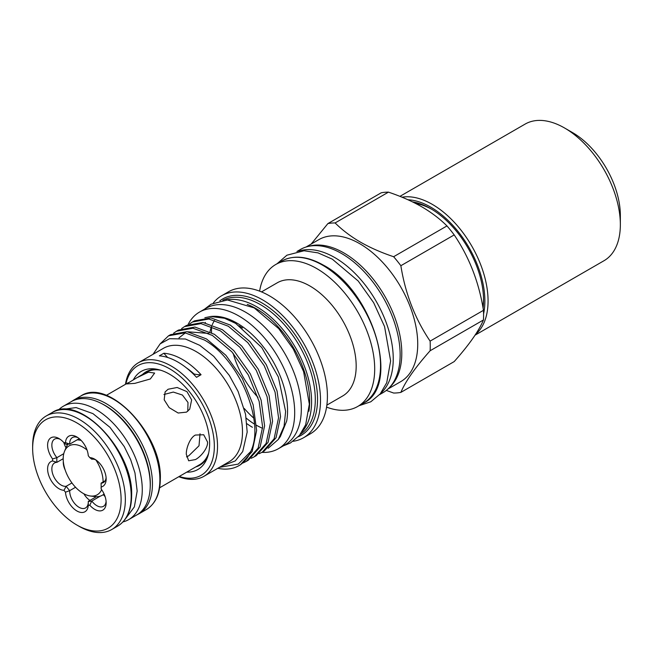 <?xml version="1.0" encoding="UTF-8"?>
<svg xmlns="http://www.w3.org/2000/svg" width="653" height="653" viewBox="0 0 653 653"><rect width="100%" height="100%" fill="white"/><g stroke="black" fill="none" stroke-linecap="round" stroke-linejoin="round"><path stroke-width="0.98" d="M380.675 393.351A82.645 47.718 -120 0 0 387.392 325.986A82.645 47.718 -120 0 0 334.801 257.576A82.645 47.718 -120 0 0 298.592 251.185M379.605 394.616L383.025 392.641A82.645 47.718 -120 0 0 395.694 326.418A82.645 47.718 -120 0 0 341.707 253.593A82.645 47.718 -120 0 0 300.388 249.495L296.968 251.47M412.484 201.883A74.752 43.163 60 0 1 430.694 208.658L430.694 208.658A74.752 43.163 60 0 1 483.555 300.217A74.752 43.163 60 0 1 483.073 308.11M415.545 203.41A71.748 41.425 60 0 1 431.764 209.286M475.049 335.177L604.009 260.718A78.891 45.547 -120 0 0 620.35 224.608A78.891 45.547 -120 0 0 564.567 127.988A78.891 45.547 -120 0 0 525.126 124.086L399.93 196.365M564.567 127.988L572.534 132.592A67.618 39.041 -120 0 1 620.35 215.408L620.35 224.608M103.101 481.987A28.218 16.292 -120 0 0 103.101 481.865A28.218 16.292 -120 0 0 95.828 459.883A13.15 7.591 -120 0 0 91.804 459.214L89.779 457.631A16.154 9.33 60 0 1 94.726 459.181A16.154 9.33 60 0 1 106.153 478.967A16.154 9.33 60 0 1 101.166 486.983A34.372 19.843 60 0 1 101.182 488.003A34.372 19.843 60 0 1 101.166 488.999A16.154 9.33 60 0 1 106.153 502.769A16.154 9.33 60 0 1 89.779 505.202A34.372 19.843 60 0 1 88.269 505.34A16.154 9.33 60 0 1 76.874 510.956A16.154 9.33 60 0 1 65.488 492.182A34.372 19.843 60 0 1 63.978 490.305A16.154 9.33 60 0 1 47.604 468.968A16.154 9.33 60 0 1 52.591 460.953A34.372 19.843 60 0 1 52.575 459.932A34.372 19.843 60 0 1 52.591 458.937A16.154 9.33 60 0 1 47.604 445.166A16.154 9.33 60 0 1 59.023 438.571A16.154 9.33 60 0 1 63.978 442.734A34.372 19.843 60 0 1 65.488 442.603L69.716 444.122L79.233 438.628M87.037 449.999A28.218 16.292 -120 0 0 64.508 451.37A28.218 16.292 -120 0 0 63.194 458.83A28.218 16.292 -120 0 0 90.261 495.978A28.218 16.292 -120 0 0 101.639 489.668M81.225 440.481A31.14 17.982 -120 0 0 77.111 439.853M67.953 444.154A31.14 17.982 -120 0 0 66.157 447.329L64.508 451.37M90.261 495.978L94.587 496.566A31.14 17.982 -120 0 0 102.301 495.252A31.14 17.982 -120 0 0 104.064 493.97M125.458 384.331A65.553 37.85 60 0 1 138.395 362.758A65.553 37.85 60 0 1 171.176 366.007A65.553 37.85 60 0 1 213.996 423.764A65.553 37.85 60 0 1 203.948 476.298A65.553 37.85 60 0 1 178.8 476.723M138.395 362.758L163.364 348.343A65.553 37.85 60 0 1 196.145 351.583A65.553 37.85 60 0 1 238.965 409.349A65.553 37.85 60 0 1 228.917 461.883L203.948 476.298M186.497 367.949A58.321 33.67 60 0 1 194.055 373.998A56.346 32.536 -120 0 0 201.059 374.716A65.553 37.85 -120 0 0 182.465 359.485A65.553 37.85 -120 0 0 163.87 353.249A56.346 32.536 -120 0 0 167.699 357.501M201.059 374.716L196.545 377.32A65.553 37.85 -120 0 0 177.951 362.089A65.553 37.85 -120 0 0 159.356 355.852L163.87 353.249M125.874 384.086A63.3 36.544 60 0 1 169.584 368.765A63.3 36.544 60 0 1 214.078 440.538A63.3 36.544 60 0 1 179.216 476.478M133.375 379.768A56.64 32.699 60 0 1 155.292 368.994A56.64 32.699 60 0 1 169.584 374.202A56.64 32.699 60 0 1 206.993 458.553A56.64 32.699 60 0 1 186.701 472.143M142.46 374.512A53.889 31.115 60 0 1 157.373 369.353M153.014 354.318L160.132 343.87L169.535 338.711L185.411 339.005L199.753 345.331L213.8 356.399L229.293 375.385L238.116 391.474L245.561 414.271L247.185 432.066L242.72 451.541L235.292 460.904L221.571 466.12M219.473 467.336L238.272 464.103L250.67 451.574A73.813 42.616 60 0 1 238.892 465.662A73.813 42.616 60 0 1 217.792 468.299M238.892 465.662L240.353 464.822L252.164 451.509L256.637 430.458L253.16 404.811L242.345 378.438L225.914 355.305L206.438 338.899L186.962 331.667L170.523 334.671L168.531 335.813L184.97 332.818L204.446 340.042C238.884 359.232 265.551 421.862 250.67 451.574M173.641 333.169L176.506 331.218L192.937 328.214L212.413 335.446L231.888 351.853L248.328 374.985L259.143 401.358L262.62 426.997L258.147 448.056L246.336 461.369L243.234 462.895M246.336 461.369L248.32 460.218L260.139 446.913L264.604 425.854L261.135 400.207L250.311 373.834L233.88 350.702L214.404 334.295L194.929 327.063L178.489 330.067L176.506 331.218M181.616 328.565L184.472 326.614L200.912 323.61L220.388 330.842L239.863 347.249L256.294 370.382L267.11 396.755L270.587 422.401L266.114 443.46L254.303 456.765L251.201 458.3M254.303 456.765L256.294 455.623L268.105 442.31L272.579 421.25L269.101 395.604L258.286 369.231L241.847 346.106L222.371 329.7L202.895 322.468L186.464 325.463L184.472 326.614M189.582 323.961L192.439 322.011L208.878 319.015L228.354 326.247L247.83 342.654L264.261 365.778L275.084 392.151L278.553 417.798L274.089 438.857L262.269 452.17L259.168 453.696M262.269 452.17L264.261 451.019L276.072 437.706L280.545 416.655L277.068 391.008L266.253 364.635L249.813 341.503L230.338 325.096L210.862 317.864L194.431 320.868L192.439 322.011M160.303 343.707L168.531 335.813M210.723 316.485L211.727 316.395A71.446 41.253 60 0 1 237.047 323.153A71.446 41.253 60 0 1 286.683 421.046L280.39 436.514L278.3 439.469L284.079 426.238L285.63 411.447L278.333 376.969L261.714 347.469L235.651 323.374L224.542 318.264L210.723 316.485L204.854 317.725M268.146 448.285L278.3 439.469M242.565 328.035A66.941 38.649 -120 0 0 238.908 325.765M261.894 452.382A78.891 45.547 -120 0 0 278.349 448.742A78.891 45.547 -120 0 0 290.446 385.523A78.891 45.547 -120 0 0 238.908 316.011A78.891 45.547 -120 0 0 199.467 312.101A78.891 45.547 -120 0 0 188.031 324.639M278.349 448.742L284.994 444.905A78.891 45.547 -120 0 0 297.082 381.687A78.891 45.547 -120 0 0 245.552 312.175A78.891 45.547 -120 0 0 206.103 308.265L199.467 312.101M262.579 428.303A66.941 38.649 60 0 1 256.564 425.332M247.226 304.38A75.658 43.678 60 0 1 256.172 308.681A75.658 43.678 60 0 1 308.918 411.235M226.036 299.996A77.462 44.722 60 0 1 256.817 306.837A77.462 44.722 60 0 1 305.22 368.431A77.462 44.722 60 0 1 302.119 431.78M222.861 300.274A77.462 44.722 60 0 1 260.531 304.69A77.462 44.722 60 0 1 310.844 371.998A77.462 44.722 60 0 1 300.29 434.392M219.865 300.804A78.67 45.416 60 0 1 261.91 302.902A78.67 45.416 60 0 1 314.036 374.789A78.67 45.416 60 0 1 298.331 436.718M213.319 303.025A81.968 47.326 60 0 1 221.563 295.785A81.968 47.326 60 0 1 262.547 299.841A81.968 47.326 60 0 1 316.101 372.071A81.968 47.326 60 0 1 303.531 437.755A81.968 47.326 60 0 1 293.14 441.281M221.563 295.785L228.477 291.793A81.968 47.326 60 0 1 269.46 295.858A81.968 47.326 60 0 1 323.006 368.088A81.968 47.326 60 0 1 310.436 433.772L303.531 437.755M261.502 291.899L277.28 282.79A65.365 37.735 60 0 1 309.963 286.03A65.365 37.735 60 0 1 352.661 343.625A65.365 37.735 60 0 1 342.637 396.004L326.867 405.113M259.616 291.148A81.968 47.326 60 0 1 275.754 264.498A81.968 47.326 60 0 1 316.738 268.563A81.968 47.326 60 0 1 370.284 340.793A81.968 47.326 60 0 1 357.722 406.468A81.968 47.326 60 0 1 326.573 407.121M446.97 225.922C439.836 218.828 431.404 212.437 421.675 206.748C411.912 201.173 400.844 196.3 388.462 192.137L335.111 222.942C342.319 230.085 350.751 236.476 360.415 242.116C370.267 247.732 381.344 252.605 393.628 256.719L446.97 225.922A93.159 53.791 60 0 1 454.202 234.917L400.86 265.714C405.325 293.752 415.079 318.884 430.115 341.119L483.457 310.322C478.992 282.292 469.238 257.16 454.202 234.917M483.457 310.322A93.159 53.791 60 0 1 483.457 319.962L430.115 350.759C415.177 367.59 405.423 381.466 400.86 392.388L454.202 361.582C469.14 344.76 478.894 330.883 483.457 319.962M400.86 392.388A93.159 53.791 -120 0 1 393.628 393.033L386.315 390.412M430.115 350.759A93.159 53.791 -120 0 0 430.115 341.119M400.86 265.714A93.159 53.791 -120 0 0 393.628 256.719M305.996 247.038L318.786 239.659A81.968 47.326 60 0 1 359.77 243.716A81.968 47.326 60 0 1 413.316 315.946A81.968 47.326 60 0 1 400.754 381.63L387.964 389.008M58.378 410.1A65.439 37.784 60 0 1 63.284 406.256L71.25 401.652A65.439 37.784 60 0 1 121.678 419.185A65.439 37.784 60 0 1 150.247 485.04A65.439 37.784 60 0 1 136.689 514.997L128.723 519.6A65.439 37.784 60 0 1 122.935 521.927M63.284 406.256A65.439 37.784 60 0 1 113.712 423.789A65.439 37.784 60 0 1 142.272 489.644A65.439 37.784 60 0 1 128.723 519.6M96.35 496.704L88.286 501.357L88.269 505.34M60.141 439.281A13.15 7.591 -120 0 0 54.574 439.151A13.15 7.591 -120 0 0 51.856 445.166A13.15 7.591 -120 0 0 56.917 457.647A31.368 18.113 -120 0 0 56.819 459.932A31.368 18.113 -120 0 0 56.917 462.332A13.15 7.591 -120 0 0 54.574 462.953A13.15 7.591 -120 0 0 51.856 468.968A13.15 7.591 -120 0 0 56.705 481.204A13.15 7.591 -120 0 0 66.198 486.265A31.368 18.113 -120 0 0 69.716 490.64L65.488 492.182M75.552 487.269L69.716 490.64A13.15 7.591 -120 0 0 69.708 491.178A13.15 7.591 -120 0 0 75.446 504.41A13.15 7.591 -120 0 0 85.576 507.928A13.15 7.591 -120 0 0 88.294 502.149M71.944 482.951L66.198 486.265L63.978 490.305M63.194 458.708L56.917 462.332L52.591 460.953M65.488 442.603A16.154 9.33 60 0 1 76.874 436.979A16.154 9.33 60 0 1 88.269 455.753A34.372 19.843 60 0 1 89.779 457.631M77.993 437.69A13.15 7.591 -120 0 0 72.426 437.551A13.15 7.591 -120 0 0 69.708 443.575A13.15 7.591 -120 0 0 69.716 444.122A31.368 18.113 -120 0 0 66.198 444.432L63.978 442.734M63.765 453.688L56.917 457.647L52.591 458.937M32.65 448.431A62.549 36.111 -120 0 0 76.874 525.036A62.549 36.111 -120 0 0 121.107 499.504A62.549 36.111 -120 0 0 76.874 422.899A62.549 36.111 -120 0 0 32.65 448.431L32.65 445.983A65.553 37.85 60 0 1 46.224 415.969A65.553 37.85 60 0 1 96.742 433.535A65.553 37.85 60 0 1 125.352 499.504A65.553 37.85 60 0 1 111.777 529.51A65.553 37.85 60 0 1 79.005 526.261L76.874 525.036M150.329 378.969L154.639 373.067L148.443 372.194L136.746 377.809L126.617 383.931L134.828 383.368L150.329 378.969M190.154 470.168L180.571 475.694M195.41 459.59C200.871 456.725 208.021 448.105 207.564 442.073L203.695 434.751L195.41 435.053C190.047 437.518 185.983 448.513 186.317 454.341L188.668 460.781L195.41 459.59M186.505 456.88L188.79 455.761L199.01 445.795L200.03 433.763M187.795 411.251L187.982 402.46L182.416 395.041L173.314 392.069L163.927 394.51M186.521 412.133L189.705 409.194L191.639 399.905L186.962 391.637L177.151 387.49L168.115 389.237L165.119 391.914L164.181 399.783L169.16 407.627L178.163 413.023L186.521 412.133M63.839 442.579A13.15 7.591 -120 0 0 65.994 447.729M63.317 461.41A13.15 7.591 -120 0 0 63.276 462.373A13.15 7.591 -120 0 0 65.169 469.964M83.878 493.79A13.15 7.591 -120 0 0 89.951 500.402M101.166 488.999L101.093 487.84A31.368 18.113 -120 0 0 101.158 486.616M190.088 470.201L199.622 464.691A53.342 30.797 -120 0 0 208.65 453.174M103.362 494.631A13.15 7.591 -120 0 0 105.084 496.598M160.777 370.243A53.342 30.797 -120 0 0 146.28 372.3L137.856 377.173M105.133 480.812L101.093 483.147A13.15 7.591 -120 0 0 103.427 482.534A13.15 7.591 -120 0 0 106.096 477.645M88.286 501.357A31.368 18.113 -120 0 0 91.804 501.047A13.15 7.591 -120 0 0 103.427 506.336A13.15 7.591 -120 0 0 106.096 501.447M100.309 496.133L91.804 501.047L89.779 505.202M101.166 486.983L101.093 483.147M207.727 456.569A53.889 31.115 60 0 1 195.802 466.903M335.111 222.942A93.159 53.791 -120 0 0 327.888 223.587L381.23 192.79A93.159 53.791 60 0 1 388.462 192.137M311.195 244.034L327.888 223.587M257.959 397.334A65.365 37.735 60 0 1 233.129 353.24M253.756 418.14A81.968 47.326 60 0 1 244.189 408.427M211.564 332.679A81.968 47.326 60 0 1 211.548 326.459M254.417 424.058A66.941 38.649 60 0 1 246.254 418.165M209.98 331.846A66.941 38.649 60 0 1 211.564 326.41M212.233 324.761A66.941 38.649 60 0 1 214.535 320.419M246.932 423.732A66.941 38.649 -120 0 0 252.425 427.274M193.59 374.267L194.055 373.998M483.538 298.968A71.748 41.425 60 0 1 482.869 306.951M401.995 197.198A78.891 45.547 60 0 1 458.953 227.595A78.891 45.547 60 0 1 488.069 300.976A78.891 45.547 60 0 1 475.564 334.401M483.579 313.84A76.63 44.241 -120 0 0 484.877 300.976A76.63 44.241 -120 0 0 407.986 199.769M363.566 403.097A81.968 47.326 -120 0 0 376.128 337.413A81.968 47.326 -120 0 0 322.582 265.183A81.968 47.326 -120 0 0 281.598 261.127C293.393 254.76 307.302 256.09 323.333 265.11C372.855 290.773 401.179 385.466 363.566 403.097L357.722 406.468M308.706 246.328A81.968 47.326 60 0 1 343.829 252.915A81.968 47.326 60 0 1 395.775 320.133A81.968 47.326 60 0 1 389.931 387.025M52.069 412.598C79.413 393.547 133.645 450.913 131.637 495.513C131.473 510.271 126.804 520.482 117.622 526.138A65.553 37.85 -120 0 0 131.196 496.125A65.553 37.85 -120 0 0 102.586 430.164A65.553 37.85 -120 0 0 52.069 412.598L46.224 415.969M80.76 396.036C108.104 376.977 162.328 434.351 160.328 478.951C160.165 493.709 155.487 503.912 146.313 509.577A65.553 37.85 -120 0 0 159.887 479.563A65.553 37.85 -120 0 0 131.269 413.594A65.553 37.85 -120 0 0 80.76 396.036L73.324 400.33A65.553 37.85 60 0 1 123.833 417.887A65.553 37.85 60 0 1 152.451 483.857A65.553 37.85 60 0 1 138.869 513.87L136.844 514.907M150.157 488.199A64.051 36.976 -120 0 0 150.321 483.857A64.051 36.976 -120 0 0 101.191 403.391M104.162 494.174L102.301 495.252M204.446 309.228L211.058 304.2L227.407 299.964L254.205 307.914L278.717 328.606L293.311 349.086L303.621 371.647L309.342 404.158L305.645 424.809L299.466 435.429L290.471 442.954L283.329 445.868M277.06 263.747L286.904 255.201L304.061 250.76L318.027 252.874L332.304 259.151L358.219 281.019L373.663 302.698L384.568 326.573L390.625 360.954L386.731 382.723L380.234 393.881L370.798 401.783L359.028 405.717M146.313 509.577L138.869 513.87M117.622 526.138L111.777 529.51M60.745 409.66L76.099 407.578L92.946 413.627L109.965 427.331L124.241 446.562L130.633 459.59L134.975 472.968L137.163 491.048L134.363 506.883L124.511 520.09M181.697 475.041L159.634 487.783M128.298 382.682L106.292 395.392M73.324 400.33L71.406 401.562M275.754 264.498L281.598 261.127M204.895 322.762L205.442 322.443M178.987 337.903L185.354 332.859M187.884 331.789L208.854 333.438"/></g></svg>
